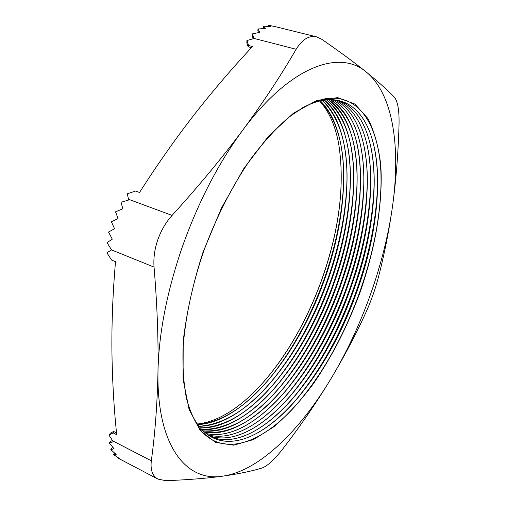 <?xml version="1.0" encoding="UTF-8"?>
<svg xmlns="http://www.w3.org/2000/svg" width="506" height="506" viewBox="0 0 506 506"><rect width="100%" height="100%" fill="white"/><g stroke="black" fill="none" stroke-linecap="round" stroke-linejoin="round"><path stroke-width="0.76" d="M339.659 287.598L340.095 287.421M182.28 246.985C166.828 292.044 158.726 333.656 157.98 371.809C157.29 403.971 155.07 433.642 151.326 460.808C150.276 469.973 152.502 476.076 157.992 479.112L165.93 480.687C188.042 479.827 206.967 478.322 222.71 476.165C238.364 473.932 251.457 471.225 261.981 468.044C267.598 465.988 274.758 459.322 283.461 448.044C300.931 425.185 316.547 402.447 330.298 379.842C343.903 357.179 355.75 334.77 365.838 312.619C370.911 301.424 374.971 290.102 378.026 278.661C384.035 255.998 388.867 231.862 392.529 206.252C396.053 180.585 398.216 153.426 399.032 124.773C399.354 110.574 397.792 101.371 394.338 97.165C387.375 89.941 378.02 81.574 366.281 72.048C354.428 62.516 339.564 51.58 321.683 39.24L316.541 36.856C309.027 35.237 302.221 39.373 296.13 49.272C281.007 75.4 263.209 102.357 242.747 130.143C222.077 157.885 198.529 186.303 172.091 215.404C165.867 222.336 161.104 230.451 157.815 239.749C154.615 249.078 153.362 258.193 154.052 267.092C157.183 304.631 158.486 339.539 157.98 371.809C156.588 446.615 186.701 482.136 222.71 476.165C259.009 470.972 299.312 431.15 330.298 379.842C361.474 328.274 384.351 264.739 392.529 206.252C400.708 148.138 393.497 94.242 366.281 72.048C339.874 49.246 290.476 65.609 242.747 130.143C218.459 163.071 198.301 202.02 182.28 246.985M380.936 173.153L381.056 181.945C380.455 217.169 373.251 254.132 359.443 292.829C343.637 336.547 322.822 373.618 296.99 404.054L291.083 410.556M203.254 252.418C215.815 218.01 232.248 185.765 250.603 159.162C263.063 142.578 275.593 128.79 288.18 117.784C300.57 108.531 312.31 102.307 323.397 99.119C361.486 91.504 381.53 130.27 381.088 182.736C380.487 217.732 373.32 254.461 359.595 292.936C343.884 336.401 323.201 373.245 297.541 403.478C264.48 441.472 225.714 457.715 201.742 431.447C195.348 423.098 190.275 412.213 186.531 398.791C183.672 383.991 182.514 367.128 183.058 348.21C185.152 318.672 192.046 285.637 203.254 252.418M301.424 108.373C316.269 100.264 329.305 97.816 340.532 101.029C386.533 114.704 387.033 209.737 356.711 291.937C326.478 379.209 259.18 459.094 213.051 437.854C202.508 432.832 194.355 422.365 188.599 406.457M377.52 174.235L377.584 182.394C376.862 217.182 369.722 253.582 356.161 291.601C340.62 334.624 320.134 371.227 294.688 401.416L289.236 407.488M340.462 101.01C365.863 108.214 378.21 142.256 377.659 184.576C376.951 218.718 369.93 254.493 356.591 291.892C341.297 334.219 321.165 370.196 296.187 399.829C268.585 431.909 236.789 449.246 212.982 437.823M338.584 100.549C383.036 116.475 383.219 209.794 353.435 290.71C323.619 376.647 257.775 455.318 211.268 436.931M374.086 174.551L374.124 182.868C373.283 217.2 366.211 253.038 352.897 290.374C337.616 332.701 317.458 368.83 292.405 398.766L286.877 404.977M338.508 100.53C363.099 109.024 374.895 143.109 374.187 185.013C373.365 218.712 366.407 253.93 353.308 290.665C338.274 332.303 318.464 367.811 293.878 397.204C266.668 429.075 235.258 446.804 211.204 436.893M336.617 100.175C379.544 118.221 379.424 209.845 350.165 289.489C320.766 374.111 256.359 451.567 209.547 435.906M370.67 174.899L370.67 183.368C369.715 217.238 362.707 252.507 349.64 289.16C334.624 330.779 314.795 366.426 290.153 396.103L284.543 402.453M336.541 100.163C360.335 109.878 371.594 143.989 370.721 185.474C369.785 218.725 362.891 253.38 350.044 289.438C335.269 330.386 315.782 365.427 291.589 394.56C264.771 426.229 233.747 444.338 209.484 435.862M334.63 99.91C376.059 119.947 375.642 209.889 346.907 288.268C317.926 371.581 254.929 447.835 207.884 434.793M367.261 175.266L367.223 183.893C366.154 217.295 359.216 251.975 346.395 287.946C331.645 328.862 312.151 364.023 287.92 393.428L282.234 399.923M334.555 99.897C357.565 110.77 368.298 144.893 367.267 185.968C366.217 218.756 359.393 252.842 346.787 288.218C332.271 328.47 313.119 363.036 289.324 391.91C262.899 423.37 232.26 441.833 207.821 434.749M332.632 99.745C372.58 121.655 371.878 209.933 343.663 287.054C315.099 369.064 253.487 444.123 206.277 433.591M363.858 175.652L363.789 184.45C362.606 217.365 355.731 251.457 343.163 286.731C328.679 326.939 309.527 361.607 285.713 390.74L279.945 397.381M332.556 99.739C354.795 111.706 365.016 145.817 363.827 186.486C362.663 218.801 355.901 252.304 343.542 287.003C329.286 326.56 310.469 360.633 287.085 389.234C261.052 420.505 230.806 439.303 206.22 433.541M330.62 99.682C369.108 123.35 368.134 209.977 340.43 285.839C312.284 366.559 252.045 440.429 204.728 432.301M360.474 176.069L360.361 185.038C359.058 217.453 352.252 250.951 339.943 285.529C325.719 325.016 306.921 359.184 283.531 388.026L277.68 394.825M330.544 99.682C351.91 115.166 361.853 144.286 360.386 187.037C359.108 218.858 352.416 251.779 340.304 285.795C326.313 324.643 307.838 358.229 284.872 386.552C257.668 419.563 230.932 434.793 204.671 432.25M328.59 99.726C365.642 125.033 364.402 210.022 337.205 284.631C309.476 364.067 250.59 436.754 203.235 430.929M357.097 176.505L356.939 185.651C355.522 217.555 348.786 250.445 336.73 284.321C322.777 323.1 304.327 356.755 281.374 385.3L275.435 392.264M328.514 99.726C349.121 116.076 358.602 145.374 356.958 187.612C355.566 218.94 348.944 251.261 337.085 284.587C323.353 322.727 305.219 355.813 282.69 383.845C255.947 416.59 229.446 432.269 203.184 430.878M326.547 99.859C362.182 126.696 360.689 210.06 333.992 283.43C306.687 361.588 249.129 433.098 201.799 429.474M353.726 176.967L353.523 186.303C351.999 217.681 345.332 249.951 333.53 283.126C319.843 321.177 301.753 354.32 279.242 382.555L273.215 389.683M326.471 99.865C346.332 117.031 355.357 146.481 353.536 188.226C352.031 219.035 345.478 250.755 333.871 283.385C320.406 320.81 302.626 353.39 280.526 381.119C254.252 413.604 227.991 429.708 201.742 429.417M324.491 100.093C358.729 128.353 356.989 210.104 330.785 282.228C303.904 359.115 247.668 429.455 200.408 427.937M350.367 177.454L350.114 186.98C348.476 217.82 341.885 249.471 330.336 281.931C316.927 319.248 299.191 351.872 277.136 379.791L271.02 387.096M324.416 100.106C343.549 118.037 352.113 147.619 350.114 188.864C348.507 219.149 342.024 250.255 330.665 282.184C317.471 318.894 300.045 350.962 278.389 378.38C252.576 410.606 226.568 427.108 200.357 427.88M322.423 100.422C355.288 129.998 353.308 210.148 327.597 281.032C301.127 356.648 246.201 425.824 199.073 426.324M347.015 177.973L346.711 187.694C344.965 217.985 338.444 248.996 327.161 280.741C314.017 317.325 296.655 349.412 275.062 377.002L268.85 384.49M322.347 100.435C340.759 119.087 348.881 148.789 346.705 189.535C344.984 219.281 338.577 249.768 327.477 280.988C314.549 316.977 297.484 348.52 276.276 375.616C250.925 407.589 225.176 424.477 199.029 426.261M320.342 100.839C351.847 131.63 349.64 210.192 324.416 279.843C298.369 354.194 244.733 422.206 197.795 424.635M343.669 178.51L343.308 188.441C341.455 218.168 335.016 248.535 323.985 279.552C311.127 315.396 294.131 346.939 273.012 374.187L266.7 381.866M320.266 100.852C337.97 120.188 345.649 149.985 343.296 190.25C341.474 219.44 335.136 249.287 324.295 279.799C311.639 315.055 294.935 346.066 274.195 372.827C249.294 404.56 223.816 421.808 197.745 424.566M197.365 424.034C211.4 422.396 225.663 415.869 240.16 404.433C273.563 378.178 303.821 330.197 322.075 278.926C339.456 229.623 345.003 184.658 338.716 144.027C335.427 125.861 329.058 111.522 319.621 101.004M154.052 267.092L111.541 249.92L107.019 242.633L112.3 239.18L108.537 232.058L114.533 228.725L111.409 221.773L118.056 218.573L115.545 211.824L122.844 208.782L121.004 202.28L128.613 200.022L128.454 199.244L172.091 215.404M111.541 249.92L106.911 252.779L111.63 260.078L115.507 261.665C112.863 292.221 111.668 321.822 111.908 350.475C112.262 379.171 113.856 407.248 116.684 434.686L113.173 432.889L108.992 435.135L112.724 440.878L151.326 460.808M296.13 49.272L254.132 38.462L246.934 40.55L248.648 45.521L252.507 46.533C232.324 68.089 212.798 90.928 193.937 115.045C175.19 139.207 157.056 165.013 139.529 192.47L135.589 191.04L127.367 193.779L128.454 199.244M157.992 479.112L117.177 457.683L119.334 458.468L113.471 454.489L116.165 454.464L110.808 449.657L114.078 448.771L109.29 443.054L113.255 441.687L112.724 440.878M254.132 38.462L252.38 33.896L259.844 32.327L257.997 28.981L265.346 28.488L263.424 26.173L270.647 26.635L268.642 25.3L275.182 26.609M113.173 432.889L113.622 431.454L110.321 433.237L108.992 435.135M116.513 432.927L113.622 431.454M112.522 440.574L110.536 441.251L109.29 443.054M113.116 447.696L111.965 447.987L110.808 449.657M117.177 457.683L117.468 457.26M113.471 454.489L114.482 453.022M246.934 40.55L246.808 42.852L248.155 46.786L248.648 45.521M251.463 47.659L248.155 46.786M263.424 26.173L263.291 28.146L263.664 28.557M257.997 28.981L257.87 31.011L258.73 32.523M252.38 33.896L252.254 36.071L253.266 38.715M341.993 280.969L342.48 280.754M268.642 25.3L268.566 26.451M359.823 292.999C347.375 326.402 331.879 356.673 313.34 383.807C300.709 400.695 287.579 415.002 273.948 426.729L253.525 439.587L233.721 445.172L215.581 442.427L200.281 430.574L189.054 409.322L183.064 379.083L183.21 341.183C186.493 312.759 193.077 283.151 202.963 252.349L221.47 208.01L243.962 168.302L268.604 136.057L293.524 113.135L317.028 100.371L337.787 97.626L354.902 104.078L367.862 118.467C374.408 131.446 378.716 147.037 380.784 165.241C383.124 203.197 375.237 248.788 359.823 292.999M381.088 182.736L381.056 181.945M377.659 184.576L377.584 182.394M374.187 185.013L374.124 182.868M370.721 185.474L370.67 183.368M367.267 185.968L367.223 183.893M363.827 186.486L363.789 184.45M360.386 187.037L360.361 185.038M356.958 187.612L356.939 185.651M353.536 188.226L353.523 186.303M350.114 188.864L350.114 186.98M346.705 189.535L346.711 187.694M343.296 190.25L343.308 188.441M240.16 404.433C273.341 378.361 303.745 330.247 322.006 278.882C339.412 229.427 344.978 184.475 338.716 144.027M275.542 26.692L316.541 36.856M274.195 372.827L273.012 374.187M276.276 375.616L275.062 377.002M278.389 378.38L277.136 379.791M280.526 381.119L279.242 382.555M282.69 383.845L281.374 385.3M284.872 386.552L283.531 388.026M287.085 389.234L285.713 390.74M289.324 391.91L287.92 393.428M291.589 394.56L290.153 396.103M293.878 397.204L292.405 398.766M296.187 399.829L294.688 401.416M297.541 403.478L296.99 404.054"/></g></svg>
